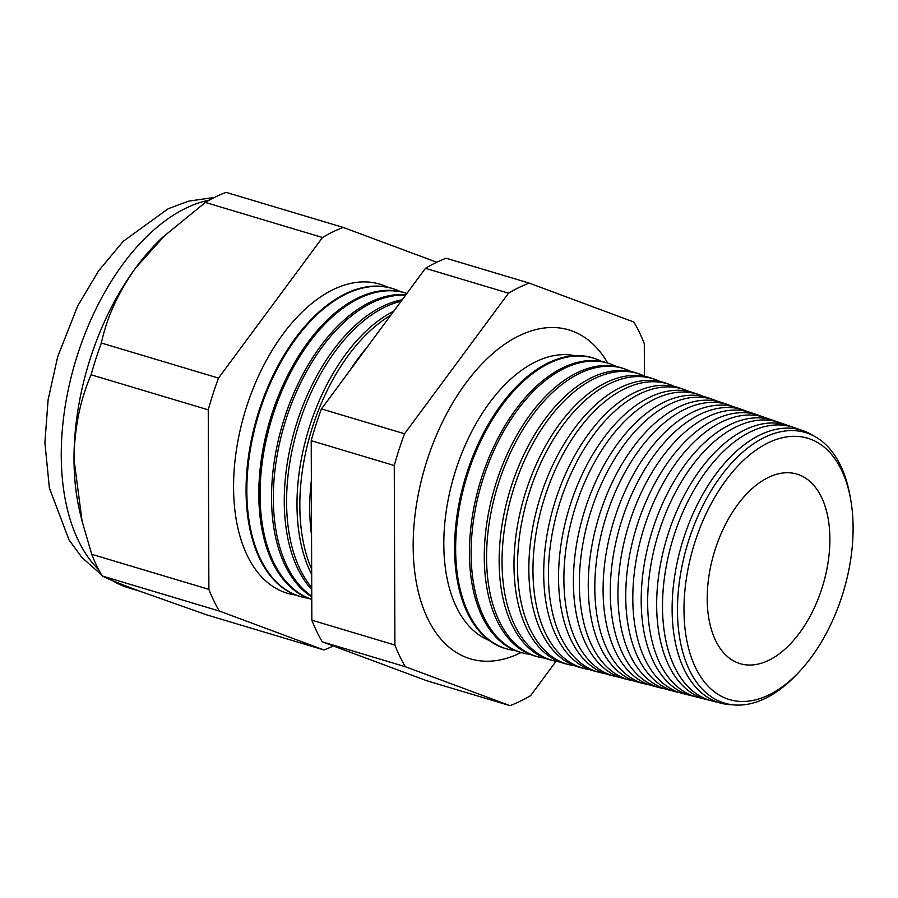 <?xml version="1.0" encoding="UTF-8"?>
<svg xmlns="http://www.w3.org/2000/svg" width="898" height="898" viewBox="0 0 898 898"><rect width="100%" height="100%" fill="white"/><g stroke="black" fill="none" stroke-linecap="round" stroke-linejoin="round"><path stroke-width="1.35" d="M574.597 355.642A148.866 85.411 106.7 0 0 443.814 544.289A148.866 85.411 106.7 0 0 489.32 640.51M607.721 363.039A171.675 98.499 106.7 0 0 559.039 327.893A171.675 98.499 106.7 0 0 413.17 546.231A171.675 98.499 106.7 0 0 461.078 655.136A171.675 98.499 106.7 0 0 521.076 652.532M799.04 671.996L796.593 674.589A141.222 81.022 -73.3 0 1 677.474 610.494A141.222 81.022 -73.3 0 1 754.309 443.264A141.222 81.022 -73.3 0 1 850.047 495.988L850.675 499.501A136.395 78.249 106.7 0 0 758.204 448.573A136.395 78.249 106.7 0 0 683.995 610.09A136.395 78.249 106.7 0 0 799.04 671.996A136.395 78.249 106.7 0 0 853.1 527.687A136.395 78.249 106.7 0 0 850.675 499.501M813.218 435.62A142.333 81.662 106.7 0 0 803.07 430.703A142.333 81.662 106.7 0 0 672.119 609.439A142.333 81.662 106.7 0 0 721.464 703.325A142.333 81.662 106.7 0 0 732.645 704.784M721.464 703.325L711.991 700.923A142.748 81.898 -73.3 0 1 662.5 606.767A142.748 81.898 -73.3 0 1 793.843 427.504L803.07 430.703M791.003 426.617A143.007 82.044 106.7 0 0 788.231 425.562A143.007 82.044 106.7 0 0 656.663 605.14A143.007 82.044 106.7 0 0 706.243 699.463A143.007 82.044 106.7 0 0 709.139 700.103M706.243 699.463L697.364 697.218A143.388 82.268 -73.3 0 1 647.649 602.625A143.388 82.268 -73.3 0 1 779.576 422.565L788.231 425.562M776.444 421.6A143.669 82.425 106.7 0 0 773.38 420.421A143.669 82.425 106.7 0 0 641.194 600.829A143.669 82.425 106.7 0 0 691.011 695.613A143.669 82.425 106.7 0 0 694.221 696.309M691.011 695.613L682.738 693.514A144.039 82.638 -73.3 0 1 632.798 598.495A144.039 82.638 -73.3 0 1 765.321 417.626L773.38 420.421M761.886 416.582A144.342 82.818 106.7 0 0 758.541 415.269A144.342 82.818 106.7 0 0 625.738 596.53A144.342 82.818 106.7 0 0 675.779 691.752A144.342 82.818 106.7 0 0 679.292 692.504M675.779 691.752L668.112 689.799A144.679 83.009 -73.3 0 1 617.947 594.364A144.679 83.009 -73.3 0 1 751.065 412.687L758.541 415.269M747.327 411.565A145.005 83.2 106.7 0 0 743.69 410.128A145.005 83.2 106.7 0 0 610.27 592.231A145.005 83.2 106.7 0 0 660.546 687.89A145.005 83.2 106.7 0 0 664.374 688.699M660.546 687.89L653.475 686.094A145.319 83.379 -73.3 0 1 603.097 590.233A145.319 83.379 -73.3 0 1 736.798 407.748L743.69 410.128M732.768 406.547A145.678 83.581 106.7 0 0 728.839 404.987A145.678 83.581 106.7 0 0 594.813 587.932A145.678 83.581 106.7 0 0 645.314 684.029A145.678 83.581 106.7 0 0 649.456 684.882M645.314 684.029L638.848 682.39A145.959 83.75 -73.3 0 1 588.246 586.102A145.959 83.75 -73.3 0 1 722.542 402.809L728.839 404.987M718.209 401.529A146.352 83.963 106.7 0 0 714 399.846A146.352 83.963 106.7 0 0 579.345 583.621A146.352 83.963 106.7 0 0 630.082 680.168A146.352 83.963 106.7 0 0 634.527 681.077M630.082 680.168L624.222 678.686A146.61 84.109 -73.3 0 1 573.395 581.971A146.61 84.109 -73.3 0 1 708.286 397.87L714 399.846M703.65 396.512A147.014 84.345 106.7 0 0 699.149 394.705A147.014 84.345 106.7 0 0 563.888 579.322A147.014 84.345 106.7 0 0 614.861 676.306A147.014 84.345 106.7 0 0 619.609 677.26M614.861 676.306L609.596 674.97A147.25 84.479 -73.3 0 1 558.545 577.841A147.25 84.479 -73.3 0 1 694.019 392.931L699.149 394.705M689.08 391.506A147.687 84.738 106.7 0 0 684.298 389.564A147.687 84.738 106.7 0 0 548.42 575.023A147.687 84.738 106.7 0 0 599.628 672.445A147.687 84.738 106.7 0 0 604.691 673.444M599.628 672.445L594.97 671.266A147.889 84.85 -73.3 0 1 543.694 573.71A147.889 84.85 -73.3 0 1 679.764 387.981L684.298 389.564M674.521 386.499A148.361 85.119 106.7 0 0 669.459 384.411A148.361 85.119 106.7 0 0 532.963 570.724A148.361 85.119 106.7 0 0 584.396 668.583A148.361 85.119 106.7 0 0 589.773 669.639M584.396 668.583L580.332 667.562A148.54 85.22 -73.3 0 1 528.843 569.579A148.54 85.22 -73.3 0 1 665.508 383.042L669.459 384.411M659.963 381.482A149.023 85.501 106.7 0 0 654.608 379.27A149.023 85.501 106.7 0 0 517.495 566.413A149.023 85.501 106.7 0 0 569.164 664.722A149.023 85.501 106.7 0 0 574.843 665.822M569.164 664.722L565.706 663.846A149.18 85.591 -73.3 0 1 513.993 565.448A149.18 85.591 -73.3 0 1 651.241 378.103L654.608 379.27M645.393 376.475A149.697 85.882 106.7 0 0 639.769 374.129A149.697 85.882 106.7 0 0 502.038 562.114A149.697 85.882 106.7 0 0 553.931 660.872A149.697 85.882 106.7 0 0 559.925 661.994M553.931 660.872L551.08 660.142A149.82 85.961 -73.3 0 1 499.142 561.306A149.82 85.961 -73.3 0 1 636.985 373.164L639.769 374.129M630.834 371.469A150.37 86.275 106.7 0 0 624.918 368.988A150.37 86.275 106.7 0 0 486.57 557.815A150.37 86.275 106.7 0 0 538.699 657.01A150.37 86.275 106.7 0 0 545.007 658.178M538.699 657.01L536.454 656.438A150.471 86.331 -73.3 0 1 484.28 557.175A150.471 86.331 -73.3 0 1 622.718 368.225L624.918 368.988M616.264 366.474A151.032 86.657 106.7 0 0 610.068 363.847A151.032 86.657 106.7 0 0 471.113 553.516A151.032 86.657 106.7 0 0 523.478 653.149A151.032 86.657 106.7 0 0 530.089 654.361M523.478 653.149L521.828 652.734A151.111 86.702 -73.3 0 1 469.43 553.045A151.111 86.702 -73.3 0 1 608.462 363.286L610.068 363.847M601.705 361.467A151.706 87.039 106.7 0 0 595.228 358.706A151.706 87.039 106.7 0 0 455.645 549.217A151.706 87.039 106.7 0 0 508.246 649.288A151.706 87.039 106.7 0 0 515.171 650.534M508.246 649.288L507.19 649.018A151.751 87.061 -73.3 0 1 454.579 548.914A151.751 87.061 -73.3 0 1 594.207 358.347L595.228 358.706M311.539 535.017A158.026 90.664 -73.3 0 1 309.72 508.616A158.026 90.664 -73.3 0 1 311.348 480.531M349.973 370.38A158.026 90.664 -73.3 0 1 367.058 347.279M390.742 315.277A158.452 90.911 106.7 0 0 299.831 505.866A158.452 90.911 106.7 0 0 311.662 569.186M311.673 574.428A158.576 90.979 -73.3 0 1 296.991 505.069A158.576 90.979 -73.3 0 1 393.784 311.157M401.114 301.257A159.025 91.237 106.7 0 0 286.585 502.173A159.025 91.237 106.7 0 0 311.729 587.539M311.729 589.548A159.126 91.293 -73.3 0 1 284.262 501.533A159.126 91.293 -73.3 0 1 402.192 299.786M405.582 295.218A159.608 91.574 106.7 0 0 273.329 498.491A159.608 91.574 106.7 0 0 311.752 596.149M311.752 596.844A159.676 91.618 -73.3 0 1 271.533 497.986A159.676 91.618 -73.3 0 1 405.907 294.769M406.873 293.466A160.181 91.899 106.7 0 0 260.072 494.798A160.181 91.899 106.7 0 0 311.763 599.336M311.763 599.415A160.237 91.933 -73.3 0 1 258.804 494.45A160.237 91.933 -73.3 0 1 406.233 293.231L406.884 293.455M400.373 291.581A160.753 92.225 106.7 0 0 394.727 289.246A160.753 92.225 106.7 0 0 246.827 491.116A160.753 92.225 106.7 0 0 302.559 597.159A160.753 92.225 106.7 0 0 308.553 598.315M394.368 289.122A160.787 92.247 106.7 0 0 394.009 288.999A160.787 92.247 106.7 0 0 246.074 490.903A160.787 92.247 106.7 0 0 301.818 596.968A160.787 92.247 106.7 0 0 302.188 597.058M387.891 287.281A161.326 92.561 106.7 0 0 285.542 330.767A161.326 92.561 106.7 0 0 233.57 487.423A161.326 92.561 106.7 0 0 295.768 595.037M436.787 262.238L343.204 227.418L226.06 192.352A223.838 128.425 106.7 0 0 205.361 202.443L162.65 237.308A201.657 115.696 106.7 0 0 135.957 267.525A201.657 115.696 106.7 0 0 74.006 459.327L82.066 521.076L91.731 554.302A223.838 128.425 106.7 0 0 102.17 575.966C107.67 578.817 119.311 583.577 137.08 590.222L206.798 614.894L323.954 649.961A223.838 128.425 106.7 0 0 333.326 645.965M707.209 598.786A98.948 56.765 106.7 0 0 739.11 663.341A98.948 56.765 106.7 0 0 829.887 539.002A98.948 56.765 106.7 0 0 795.841 473.796A98.948 56.765 106.7 0 0 707.209 598.786M343.204 227.418A223.838 128.425 106.7 0 0 322.505 237.51L205.361 202.443M166.051 234.131L135.957 267.525C118.424 291.985 106.896 317.162 101.351 343.025A223.838 128.425 106.7 0 0 91.102 374.78C80.113 400.014 74.422 428.2 74.006 459.327A201.657 115.696 106.7 0 0 80.113 513.05L82.066 521.076M322.505 237.51L218.506 378.092L101.351 343.025M218.506 378.092A223.838 128.425 106.7 0 0 208.246 409.847L91.102 374.78M208.246 409.847L208.875 589.369L91.731 554.302M208.875 589.369A223.838 128.425 106.7 0 0 219.314 611.033L102.17 575.966M219.314 611.033L323.954 649.961M644.416 376.015L644.304 343.698A223.838 128.425 106.7 0 0 633.865 322.034L529.225 283.106A223.838 128.425 106.7 0 0 508.526 293.186L404.527 433.779A223.838 128.425 106.7 0 0 394.267 465.534L394.896 645.045A223.838 128.425 106.7 0 0 405.335 666.72L509.974 705.648A223.838 128.425 106.7 0 0 530.673 695.557L555.985 661.343M529.225 283.106L446.171 258.242A223.838 128.425 -73.3 0 0 425.472 268.322L508.526 293.186M509.974 705.648L426.909 680.785L322.281 641.857A223.838 128.425 -73.3 0 1 311.842 620.181L311.213 440.671A223.838 128.425 -73.3 0 1 321.462 408.916L425.472 268.322M405.335 666.72L322.281 641.857M394.896 645.045L311.842 620.181M394.267 465.534L311.213 440.671M404.527 433.779L321.462 408.916M209.414 200.097A201.657 115.696 106.7 0 0 61.255 455.511A201.657 115.696 106.7 0 0 98.746 569.826M112.407 580.579A201.657 115.696 106.7 0 0 128.436 587.786L139.145 590.985M214.543 197.392L188.524 201.174L168.195 208.74L123.217 241.326L98.488 271.005L77.677 306.027L57.73 356.585L48.099 399.778L44.9 442.669L49.379 488.018L69.056 539.956L81.875 557.445L101.541 574.9M394.727 289.246L394.009 288.999M302.559 597.159L301.818 596.968M128.436 587.786L106.054 577.818"/></g></svg>
